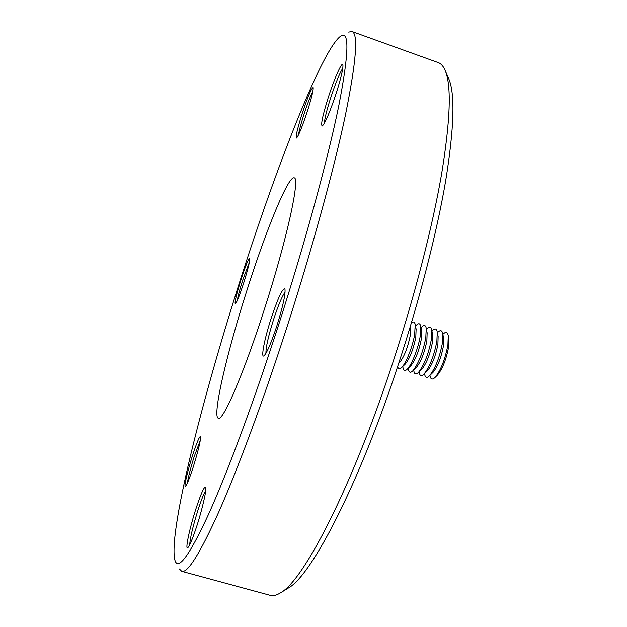 <?xml version="1.0" encoding="UTF-8"?>
<svg xmlns="http://www.w3.org/2000/svg" width="627" height="627" viewBox="0 0 627 627"><rect width="100%" height="100%" fill="white"/><g stroke="black" fill="none" stroke-linecap="round" stroke-linejoin="round"><path stroke-width="0.94" d="M307.457 111.003C302.308 126.599 298.671 135.612 296.547 138.034C295.388 137.423 297.159 129.593 301.861 114.553C307.7 96.934 311.462 87.945 313.155 87.584C313.492 90.029 311.595 97.836 307.457 111.003M312.857 91.354C310.412 96.009 307.387 103.902 303.758 115.023C300.858 124.17 299.11 130.792 298.515 134.891M196.909 525.755C192.661 538.695 189.605 546.039 187.732 547.786C184.957 550.059 189.613 528.224 195.851 509.085C200.953 493.614 204.23 486.293 205.672 487.124C206.918 488.935 202.552 508.372 196.909 525.755M205.727 490.588C203.767 493.747 201.173 500.291 197.944 510.213C192.881 526.421 190.13 537.958 189.699 544.824M193.194 467.131C189.472 478.519 186.901 484.922 185.482 486.348C183.617 487.877 187.489 471.136 192.465 455.735C196.776 442.591 199.472 436.204 200.554 436.557C200.812 440.248 198.359 450.445 193.194 467.131M200.334 440.279L194.205 456.613C190.483 468.44 188.21 477.265 187.387 483.072M276.813 326.056C271.083 343.275 266.796 353.22 263.936 355.885C260.691 358.252 264.555 338.611 271.083 318.579C278.012 297.864 282.628 287.981 284.924 288.914C285.732 293.687 283.028 306.062 276.813 326.056M285.113 292.174C282.189 295.928 278.341 305.051 273.568 319.551C268.309 336.315 265.77 347.57 265.95 353.315M243.723 282.871C239.663 295.262 236.873 302.292 235.352 303.962C234.412 302.927 236.324 294.745 241.089 279.43C245.682 265.433 248.574 258.41 249.765 258.371C250.008 261.02 247.994 269.187 243.723 282.871M249.405 262.188L242.759 280.05C239.851 289.219 238.017 296.077 237.257 300.639M336.401 92.671C330.045 111.7 325.374 122.806 322.364 125.972C320.538 125.471 322.458 116.113 328.14 97.898C334.089 79.229 341.88 61.454 342.859 64.722C343.408 67.904 341.253 77.215 336.401 92.671M342.804 68.233C339.568 73.249 335.461 83.32 330.484 98.447C326.643 110.54 324.614 118.801 324.402 123.221M264.249 309.667C243.699 373.833 222.828 421.673 218.337 418.295C211.84 416.571 227.413 350.775 247.681 288.028C266.279 229.686 288.302 175.74 294.126 177.872C300.466 177.088 287.009 239.443 264.249 309.667M240.674 278.89C276.601 166.296 322.215 48.875 340.861 36.013C349.6 30.48 348.871 53.922 338.666 106.339C327.749 159.548 304.722 244.036 277.808 327.357C253.136 403.694 227.264 472.883 208.642 514.109C190.005 554.252 178.875 569.99 175.262 561.306C166.907 537.895 201.87 399.626 240.674 278.89M348.659 32.095L351.919 31.507C358.519 33.403 356.316 61.43 345.312 115.595C333.752 170.113 311.541 251.098 285.857 330.523C262.462 402.793 237.758 469.098 218.933 511.632C199.997 553.461 187.598 573.36 181.736 571.338L179.4 568.987M351.919 31.507L438.234 62.606C441.149 63.625 443.532 66.446 445.389 71.055C451.573 86.354 450.311 120.643 441.612 173.93C432.458 226.88 414.612 296.477 392.447 363.754C351.912 487.445 303.954 579.834 280.99 592.546C276.82 595.258 273.254 596.199 270.284 595.368L181.736 571.338M448.211 77.529L448.995 79.323C455.178 94.653 454.097 128.316 445.758 180.333C436.972 231.99 419.722 299.588 398.184 364.898C358.824 484.922 311.729 574.99 288.686 587.836L287.017 588.863M448.814 338.674L448.618 346.982C446.275 359.357 442.599 368.684 437.591 374.962L437.278 375.275M442.866 334.348L443.258 333.972C445.883 331.448 447.545 332.012 448.25 335.664L447.921 344.819C445.178 359.247 440.906 370.118 435.091 377.415C432.418 380.009 430.725 379.515 430.028 375.934L429.918 375.401M443.602 338.274L443.399 346.112C441.165 357.751 437.724 366.489 433.069 372.336L432.779 372.61M437.403 332.702L437.944 332.185C440.475 329.755 442.082 330.296 442.764 333.815L442.403 343.063C439.605 357.609 435.31 368.519 429.526 375.785C426.956 378.277 425.333 377.799 424.651 374.358L424.503 373.621M438.124 336.464L437.897 344.364C435.616 356.097 432.16 364.867 427.528 370.682L427.246 370.957M431.94 331.048L432.63 330.39C435.06 328.062 436.604 328.579 437.262 331.957L436.878 341.307C434.017 355.971 429.707 366.913 423.962 374.154C421.485 376.545 419.925 376.082 419.267 372.775L419.079 371.842M432.63 334.646L432.379 342.616C430.051 354.435 426.587 363.237 421.987 369.037L421.705 369.295M426.462 329.394L427.3 328.603C429.636 326.361 431.125 326.863 431.76 330.1L431.345 339.552C428.413 354.326 424.095 365.314 418.389 372.516C416.007 374.805 414.502 374.366 413.875 371.192L413.648 370.063M427.136 332.827L426.862 340.869C424.479 352.774 420.999 361.614 416.43 367.375L416.163 367.634M420.983 327.725L421.963 326.808C424.205 324.661 425.631 325.139 426.242 328.25L425.796 337.796C422.81 352.68 418.475 363.699 412.801 370.87C410.52 373.073 409.078 372.65 408.467 369.601L408.201 368.284M421.634 331.001L421.328 339.113C418.899 351.112 415.411 359.976 410.873 365.713L410.607 365.972M415.489 326.056L416.61 325.005C418.765 322.952 420.137 323.414 420.717 326.393L420.247 336.033C418.358 348.087 411.68 365.032 407.213 369.225C405.026 371.333 403.639 370.925 403.051 368.002L402.746 366.497M416.116 329.183L415.787 337.357C413.303 349.443 409.807 358.338 405.301 364.052L405.05 364.303M411.328 323.132C413.35 321.251 414.635 321.722 415.192 324.535L414.682 334.269C412.746 346.386 406.022 363.456 401.617 367.571C399.556 369.562 398.231 369.209 397.651 366.513M410.599 327.388L410.238 335.602C407.707 347.734 404.219 356.653 399.752 362.359L399.501 362.602M448.995 79.323L445.389 71.055M437.591 374.962L435.091 377.415M433.069 372.336L429.526 375.785M427.528 370.682L423.962 374.154M421.987 369.037L418.389 372.516M416.43 367.375L412.801 370.87M410.873 365.713L407.213 369.225M405.301 364.052L401.617 367.571M399.752 362.359L398.686 363.386M410.669 327.733L410.379 326.283M416.187 329.536L415.192 324.535M421.705 331.362L420.717 326.393M427.206 333.188L426.242 328.25M432.708 335.022L431.76 330.1M438.195 336.848L437.262 331.957M443.681 338.674L442.764 333.815M448.893 339.105L448.25 335.664M288.686 587.836L280.99 592.546"/></g></svg>
